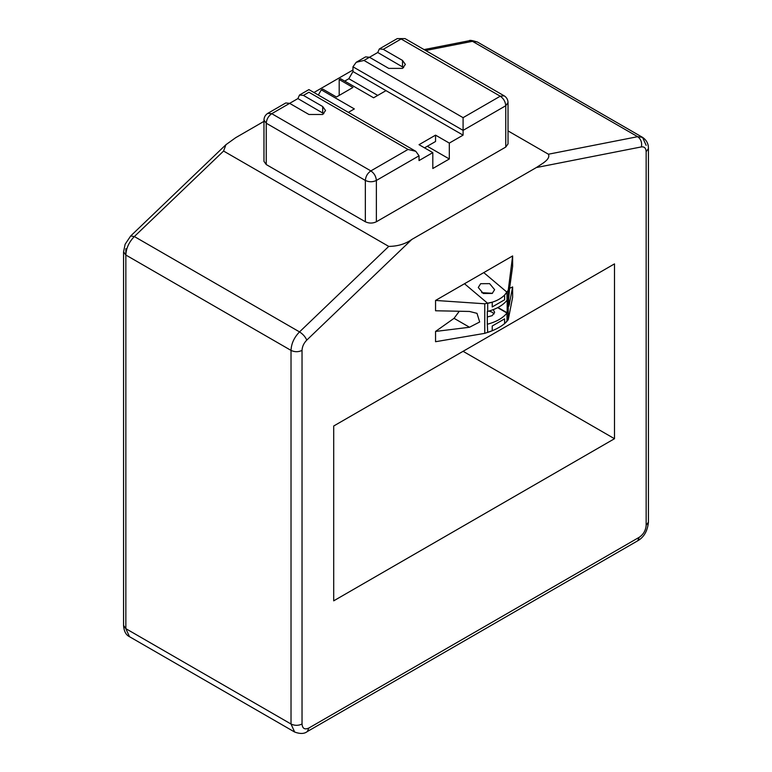 <?xml version="1.0" encoding="UTF-8"?>
<svg xmlns="http://www.w3.org/2000/svg" width="772" height="772" viewBox="0 0 772 772"><rect width="100%" height="100%" fill="white"/><g stroke="black" fill="none" stroke-linecap="round" stroke-linejoin="round"><path stroke-width="1.16" d="M484.758 303.782L484.758 333.35L435.553 341.716L435.553 331.439L469.511 327.251L479.682 321.982L477.009 313.345L469.511 311.454L435.553 310.769L435.553 300.443L484.758 303.782L492.227 302.199L492.227 306.938L504.618 299.787L504.618 295.049L508.246 290.224L512.637 255.937L435.553 300.443M512.637 286.933L508.931 306.156L508.7 298.899L509.607 288.313L512.637 286.933L512.637 297.21L508.246 319.791L508.246 290.224M484.758 333.35L492.227 330.754L492.227 326.016L504.618 318.855L504.618 323.603L508.246 319.791M435.553 331.439L454.052 318.325L459.292 311.251M509.607 288.313L512.637 266.272L512.637 255.937M507.175 300.096L507.175 312.814C502.997 318.035 496.386 321.847 487.325 324.24L487.325 311.521C496.386 309.128 502.997 305.326 507.175 300.096M481.68 292.656L492.468 293.302M488.985 311.077L492.227 312.226L494.119 313.924M507.175 312.814L497.969 307.497M492.227 315.632L494.62 312.293L493.221 309.649L494.62 312.293L492.227 315.632L487.325 316.983L492.227 315.632M483.697 272.651L464.426 283.778L483.697 272.651M464.773 283.98L487.701 303.328C496.444 301.582 502.881 297.886 507.001 292.221L484.044 272.854M480.666 283.691L478.273 287.483L483.262 293.495L492.227 293.447L494.62 289.664L489.631 283.642L480.666 283.691M497.679 307.652L507.001 313.036L507.001 321.316C502.881 325.736 496.454 329.441 487.701 332.433L487.325 323.922M487.701 303.328L487.701 311.425C496.454 309.061 502.881 305.355 507.001 300.318L507.001 292.221M507.001 313.036C502.881 318.074 496.454 321.779 487.701 324.143M505.757 147.066L508.034 143.881L508.034 102.56L505.757 105.745C505.428 101.692 503.595 98.507 500.246 96.201L463.084 117.662L463.084 130.371L352.968 66.797L352.968 71.564L463.084 135.148L463.084 130.371L505.757 105.745L505.757 147.066L376.369 221.767C372.693 223.504 369.026 223.504 365.349 221.767L266.243 164.552L266.243 123.221L263.966 120.046L263.966 161.367L266.243 164.552M449.314 158.984L449.314 143.09L435.553 135.148L419.032 144.682L432.803 152.624L432.803 168.518L449.314 158.984L427.292 146.265M435.553 135.148L435.553 141.498L424.542 147.857M318.315 95.024L321.306 89.841L322.686 89.05L336.447 97.002L352.968 87.458L339.197 79.516L339.197 95.41M405.03 38.6L397.252 38.6L405.03 38.6L504.135 95.815C506.635 97.359 507.928 99.607 508.034 102.56M352.968 66.797L356.191 62.3L363.979 60.438L377.74 52.496L403.659 67.598M408.021 149.45L370.859 170.901C374.198 173.218 376.041 176.392 376.369 180.445C372.76 182.182 369.084 182.182 365.349 180.445C365.677 176.392 367.511 173.218 370.859 170.901L271.754 113.687L267.865 113.301L285.756 102.966L289.645 103.351L308.916 114.478L322.686 114.478L325.533 110.512L322.686 106.536L303.415 95.41L308.916 92.235C308.916 88.751 308.916 88.751 308.916 92.235L408.021 149.45L415.809 151.312L419.032 155.809L419.032 160.576L432.803 152.624M449.314 143.09L463.084 135.148M386 90.642L373.609 97.793L340.577 78.725L339.197 79.516M352.968 71.564L348.838 78.725L344.708 81.108M365.349 221.767L365.349 180.445L266.243 123.221C266.601 119.187 268.434 116.012 271.754 113.687L297.905 98.584L323.825 113.687M348.838 78.725L377.74 95.41M348.365 112.374L354.338 108.92L321.306 89.841M356.191 62.3L365.59 56.877L369.479 57.263L388.75 68.39L402.521 68.39L405.368 64.414L402.521 60.438L402.521 66.797M397.252 38.6L379.351 48.935L383.25 49.321L402.521 60.438M379.351 48.935L377.74 52.496M303.415 95.41L299.517 95.024L297.905 98.584M263.966 121.358L235.643 137.715L225.926 144.702L223.581 151.042L388.75 246.403C397.754 246.307 405.445 243.991 411.833 239.436L536.357 167.543C541.722 163.867 550.783 159.399 548.419 154.217L508.034 130.902M313.953 92.505L352.968 69.982M614.493 438.718L333.697 600.838L333.697 426.009L614.493 263.889L614.493 438.718L463.084 351.308M454.052 318.325L469.511 327.251M508.613 303.531L509.607 304.1M504.135 95.815L500.246 96.201L401.141 38.986L383.25 49.321M463.084 117.662L363.979 60.438M419.032 155.809L376.369 180.445L376.369 221.767M322.686 106.536L322.686 112.895M411.833 239.436L306.764 340.124C303.782 343.183 302.209 346.609 302.035 350.401L302.035 724.02C302.441 728.614 304.737 729.936 308.916 727.996L639.274 537.264C643.452 534.378 645.739 530.412 646.154 525.346L646.154 151.727C645.981 148.137 644.408 146.526 641.426 146.902L536.357 167.543M388.75 246.403L299.526 331.902C294.171 337.412 291.333 343.579 291.025 350.401L125.846 255.03L125.846 248.68M425.681 50.518L472.474 41.331L637.643 136.692L548.419 154.217M302.035 350.401C298.368 352.138 294.692 352.138 291.025 350.401L291.025 724.02L125.846 628.659L123.568 625.474L123.568 251.855L125.846 255.03C126.154 248.217 128.992 242.051 134.357 236.541L130.69 235.962L225.926 144.702M302.035 724.02C298.368 725.757 294.692 725.757 291.025 724.02L294.653 732.039L129.474 636.678L125.846 628.659L125.846 255.03M306.764 340.124C305.384 336.872 302.981 334.131 299.526 331.902L134.357 236.541L223.581 151.042M424.079 49.591L469.241 40.723L477.347 41.987L642.526 137.348L637.643 136.692C640.885 139.037 642.15 142.444 641.426 146.902M646.154 145.368L642.526 137.348C646.531 140.041 648.499 143.775 648.432 148.542L646.154 151.727M294.653 732.039C300.125 734.066 304.342 733.902 307.304 731.557L308.916 727.996M639.274 537.264L637.653 540.834C643.954 537.244 647.544 531.02 648.432 522.171L646.154 525.346M415.809 151.312L308.916 89.6L299.517 95.024M267.865 113.301C265.365 114.854 264.072 117.103 263.966 120.046M129.474 636.678C125.904 634.951 123.935 631.216 123.568 625.474M123.568 251.855L125.132 244.251L130.69 235.962M469.241 40.723C469.386 39.97 472.088 40.385 477.347 41.987M307.304 731.557L637.653 540.834M648.432 522.171L648.432 148.542"/></g></svg>
